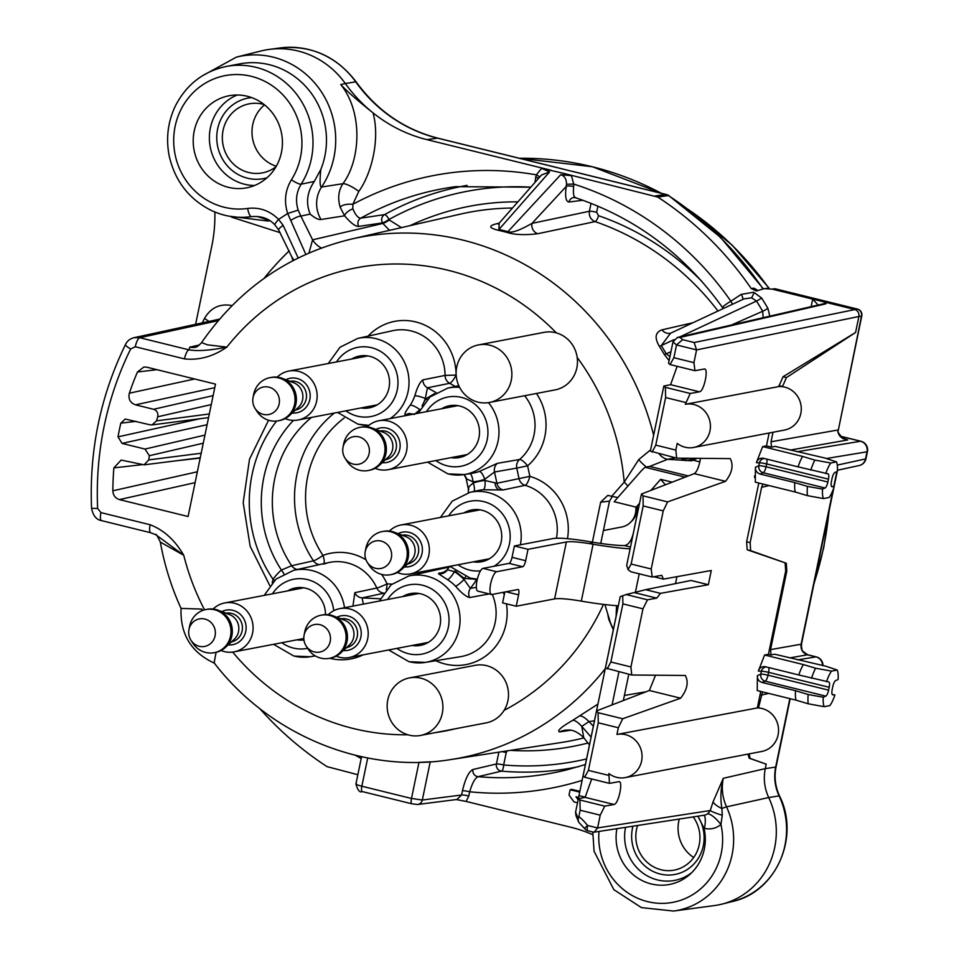 <?xml version="1.0" encoding="UTF-8"?>
<svg xmlns="http://www.w3.org/2000/svg" width="959" height="959" viewBox="0 0 959 959"><rect width="100%" height="100%" fill="white"/><g stroke="black" fill="none" stroke-linecap="round" stroke-linejoin="round"><path stroke-width="1.44" d="M441.643 408.738A26.361 25.042 79.2 0 1 449.447 405.753A26.361 25.042 79.2 0 1 459.721 406.029A26.361 25.042 79.2 0 1 479.5 432.329A26.361 25.042 79.2 0 1 459.373 457.539A26.361 25.042 79.2 0 1 451.006 457.647M450.634 407.012A26.361 25.042 79.2 0 1 454.027 405.321M463.784 456.244A26.361 25.042 79.2 0 1 459.996 455.933M367.141 426.851A24.898 23.651 79.2 0 1 378.733 420.785A24.898 23.651 79.2 0 1 406.58 450.958A24.898 23.651 -100.8 0 1 388.107 469.694A24.898 23.651 -100.8 0 1 375.077 468.34M372.272 428.086L383.48 432.365A14.649 13.917 79.2 0 1 392.555 449.459A14.649 13.917 -100.8 0 1 388.227 457.167L379.404 465.295A21.973 20.87 -100.8 0 0 385.89 453.727A21.973 20.87 79.2 0 0 372.272 428.086A21.973 20.87 79.2 0 0 361.315 427.103L359.973 427.354A21.973 20.87 79.2 0 1 384.535 453.979A21.973 20.87 -100.8 0 1 368.232 470.521A21.973 20.87 -100.8 0 1 346.774 460.883L345 458.102A14.013 13.318 -100.8 0 0 358.582 464.264A14.013 13.318 -100.8 0 0 369.095 453.691A14.013 13.318 79.2 0 0 358.87 436.86A14.013 13.318 79.2 0 0 343.01 447.266A14.013 13.318 -100.8 0 0 342.974 447.481A14.013 13.318 -100.8 0 0 345 458.102A14.649 14.649 0 0 1 342.974 447.481L343.598 444.233A21.973 20.87 -100.8 0 1 343.658 443.897A21.973 20.87 79.2 0 1 359.973 427.354M368.232 470.521L369.575 470.258A21.973 20.87 -100.8 0 0 379.404 465.295M412.838 413.88L405.669 415.019C403.763 415.079 405.297 411.771 410.272 405.106A44.246 42.04 -100.8 0 0 414.815 395.815C417.225 387.388 419.91 382.066 422.859 379.86L445.06 375.425A45.013 42.759 -100.8 0 0 411.279 330.963A45.013 42.759 -100.8 0 0 392.639 330.711L357.755 338.407L340.049 347.23L328.242 363.509M351.689 359.026A26.361 25.042 79.2 0 1 359.493 356.041A26.361 25.042 79.2 0 1 369.754 356.316A26.361 25.042 79.2 0 1 389.546 382.617A26.361 25.042 79.2 0 1 369.407 407.827A26.361 25.042 79.2 0 1 361.052 407.935M360.668 357.299A26.361 25.042 79.2 0 1 364.072 355.609M373.818 406.532A26.361 25.042 79.2 0 1 370.042 406.208M277.175 377.139A24.898 23.651 79.2 0 1 288.779 371.073A24.898 23.651 79.2 0 1 316.626 401.234A24.898 23.651 -100.8 0 1 298.141 419.982A24.898 23.651 -100.8 0 1 285.123 418.627M282.318 378.373L293.526 382.653A14.649 13.917 79.2 0 1 302.588 399.747A14.649 13.917 -100.8 0 1 298.273 407.455L289.438 415.583A21.973 20.87 -100.8 0 0 295.923 404.003A21.973 20.87 79.2 0 0 282.318 378.373A21.973 20.87 79.2 0 0 271.361 377.39L270.006 377.642A21.973 20.87 79.2 0 1 294.581 404.266A21.973 20.87 -100.8 0 1 278.278 420.797A21.973 20.87 -100.8 0 1 256.82 411.171L255.046 408.39A14.013 13.318 -100.8 0 0 268.628 414.552A14.013 13.318 -100.8 0 0 279.141 403.979A14.013 13.318 79.2 0 0 268.916 387.148A14.013 13.318 79.2 0 0 253.056 397.553A14.013 13.318 -100.8 0 0 253.02 397.769A14.013 13.318 -100.8 0 0 255.046 408.39A14.649 14.649 0 0 1 253.02 397.769L253.632 394.521A21.973 20.87 -100.8 0 1 253.703 394.185A21.973 20.87 79.2 0 1 270.006 377.642M278.278 420.797L279.62 420.545A21.973 20.87 -100.8 0 0 289.438 415.583M283.888 573.83A8.787 2.409 49.3 0 0 281.407 570.054L291.656 565.726L313.461 560.823A108.775 103.332 79.2 0 1 334.367 413.041M323.866 563.64A8.787 2.709 -110.3 0 0 322.967 555.393A8.787 1.103 -33.6 0 1 313.461 560.823A8.787 8.331 77.4 0 0 319.467 564.611M287.628 590.912A26.361 25.042 79.2 0 1 295.432 587.927A26.361 25.042 79.2 0 1 305.693 588.203A26.361 25.042 79.2 0 1 325.485 614.599M303.931 639.941A26.361 25.042 79.2 0 1 296.99 639.821M296.607 589.186A26.361 25.042 79.2 0 1 300.011 587.495M213.114 609.025A24.898 23.651 79.2 0 1 224.718 602.959A24.898 23.651 79.2 0 1 252.565 633.12A24.898 23.651 -100.8 0 1 234.08 651.868A24.898 23.651 -100.8 0 1 221.061 650.502M218.256 610.26L229.465 614.539A14.649 13.917 79.2 0 1 238.527 631.633A14.649 13.917 -100.8 0 1 234.212 639.341L225.377 647.457A21.973 20.87 -100.8 0 0 231.862 635.889A21.973 20.87 79.2 0 0 218.256 610.26A21.973 20.87 79.2 0 0 207.3 609.277L205.945 609.528A21.973 20.87 79.2 0 1 230.52 636.153A21.973 20.87 -100.8 0 1 214.217 652.683A21.973 20.87 -100.8 0 1 192.759 643.057L190.985 640.276A14.013 13.318 -100.8 0 0 204.567 646.438A14.013 13.318 -100.8 0 0 215.08 635.865A14.013 13.318 79.2 0 0 204.854 619.034A14.013 13.318 79.2 0 0 188.995 629.428A14.013 13.318 -100.8 0 0 188.947 629.655A14.013 13.318 -100.8 0 0 190.985 640.276A14.649 14.649 0 0 1 188.947 629.655L189.57 626.407A21.973 20.87 -100.8 0 1 189.642 626.071A21.973 20.87 79.2 0 1 205.945 609.528M214.217 652.683L215.559 652.432A21.973 20.87 -100.8 0 0 225.377 647.457M352.936 606.112L354.818 592.686L376.827 588.011A45.013 42.759 -100.8 0 0 347.218 562.849A45.013 42.759 -100.8 0 0 328.577 562.597L323.327 564.144M391.907 584.115L387.052 583.875A8.787 0.671 -24.3 0 1 376.827 588.011A8.787 8.331 77.8 0 0 383.612 593.106M381.61 574.405A53.8 51.115 79.2 0 1 387.052 583.875A8.787 2.673 -87.2 0 1 386.273 589.629M363.305 604.122L362.154 597.889L384.139 593.153M454.986 570.881L454.41 571.672A8.787 2.05 -57.7 0 1 447.529 579.68L438.419 573.722L445.527 571.552M402.744 596.57A26.361 25.042 79.2 0 1 410.548 593.585A26.361 25.042 79.2 0 1 420.821 593.861A26.361 25.042 79.2 0 1 440.601 620.161A26.361 25.042 79.2 0 1 420.474 645.371A26.361 25.042 79.2 0 1 412.106 645.479M411.735 594.856A26.361 25.042 79.2 0 1 415.127 593.165M424.885 644.076A26.361 25.042 79.2 0 1 421.097 643.765M328.242 614.695A24.898 23.651 79.2 0 1 339.834 608.617A24.898 23.651 79.2 0 1 367.681 638.79A24.898 23.651 -100.8 0 1 349.208 657.526A24.898 23.651 -100.8 0 1 336.177 656.172M333.372 615.93L344.581 620.209A14.649 13.917 79.2 0 1 353.655 637.291A14.649 13.917 -100.8 0 1 349.328 645.011L340.505 653.127A21.973 20.87 -100.8 0 0 346.99 641.559A21.973 20.87 79.2 0 0 333.372 615.93A21.973 20.87 79.2 0 0 322.416 614.935L321.073 615.199A21.973 20.87 79.2 0 1 345.636 641.811A21.973 20.87 -100.8 0 1 329.333 658.354A21.973 20.87 -100.8 0 1 307.887 648.716L306.113 645.934A14.013 13.318 -100.8 0 0 319.683 652.096A14.013 13.318 -100.8 0 0 330.196 641.535A14.013 13.318 79.2 0 0 319.97 624.693A14.013 13.318 79.2 0 0 304.111 635.098A14.013 13.318 -100.8 0 0 304.075 635.314A14.013 13.318 -100.8 0 0 306.113 645.934A14.649 14.649 0 0 1 304.075 635.314L304.698 632.077A21.973 20.87 -100.8 0 1 304.758 631.729A21.973 20.87 79.2 0 1 321.073 615.199M329.333 658.354L330.675 658.09A21.973 20.87 -100.8 0 0 340.505 653.127M489.21 593.933L469.574 597.553C465.942 596.63 461.255 592.83 455.537 586.177A44.246 42.04 -100.8 0 0 447.529 579.68M476.359 587.328L470.401 588.406L464 579.464A53.033 50.383 -100.8 0 0 454.41 571.672L447.457 569.778M567.476 538.682A53.8 51.115 -100.8 0 0 529.859 476.347A8.787 2.469 -73.8 0 1 525.1 485.314L503.043 489.965L483.192 489.761A44.246 42.04 -100.8 0 0 478.05 490.54L469.958 492.327L452.252 501.137L440.445 517.428M463.892 512.945A26.361 25.042 79.2 0 1 471.696 509.948A26.361 25.042 79.2 0 1 481.957 510.236A26.361 25.042 79.2 0 1 501.749 536.537A26.361 25.042 79.2 0 1 481.61 561.746A26.361 25.042 79.2 0 1 473.255 561.854M472.871 511.219A26.361 25.042 79.2 0 1 476.275 509.529M486.021 560.452A26.361 25.042 79.2 0 1 482.245 560.128M389.378 531.058A24.898 23.651 79.2 0 1 400.982 524.981A24.898 23.651 79.2 0 1 428.829 555.153A24.898 23.651 -100.8 0 1 410.344 573.902A24.898 23.651 -100.8 0 1 397.326 572.535M394.521 532.293L405.729 536.572A14.649 13.917 79.2 0 1 414.791 553.667A14.649 13.917 -100.8 0 1 410.476 561.375L401.641 569.49A21.973 20.87 -100.8 0 0 408.126 557.922A21.973 20.87 79.2 0 0 394.521 532.293A21.973 20.87 79.2 0 0 383.564 531.31L382.209 531.562A21.973 20.87 79.2 0 1 406.784 558.186A21.973 20.87 -100.8 0 1 390.481 574.717A21.973 20.87 -100.8 0 1 369.023 565.091L367.249 562.298A14.013 13.318 -100.8 0 0 380.831 568.471A14.013 13.318 -100.8 0 0 391.344 557.898A14.013 13.318 79.2 0 0 381.119 541.068A14.013 13.318 79.2 0 0 365.259 551.461A14.013 13.318 -100.8 0 0 365.223 551.677A14.013 13.318 -100.8 0 0 367.249 562.298A14.649 14.649 0 0 1 365.223 551.677L365.835 548.44A21.973 20.87 -100.8 0 1 365.906 548.104A21.973 20.87 79.2 0 1 382.209 531.562M390.481 574.717L391.823 574.465A21.973 20.87 -100.8 0 0 401.641 569.49M536.477 393.466A53.8 51.115 79.2 0 1 527.606 465.822L529.859 476.347L496.918 483.252L485.014 480.507A8.787 2.733 -95 0 1 483.192 489.761M468.304 492.734L468.364 489.006L466.122 478.493L464.096 474.585A8.787 8.607 136.9 0 1 466.23 478.769L466.458 478.05L466.23 478.769L473.015 481.826L473.278 483.036A53.033 50.383 -100.8 0 1 485.014 480.507L484.751 479.296L494.508 471.996L516.769 468.1A8.787 8.319 80.1 0 1 519.586 459.493A45.013 42.759 -100.8 0 0 524.633 395.731M468.855 489.318C467.62 488.251 469.083 486.165 473.278 483.036A8.787 2.721 -109.4 0 1 473.986 491.44M489.498 402.456L555.105 389.893A29.297 27.823 -100.8 0 0 577.186 357.443A29.297 27.823 -100.8 0 0 556.352 332.893A29.297 27.823 -100.8 0 0 555.489 332.665A29.297 27.823 -100.8 0 0 544.089 332.353L478.481 344.916A29.297 27.823 -100.8 0 0 456.112 372.919A29.297 27.823 -100.8 0 0 478.097 402.145A29.297 27.823 -100.8 0 0 489.498 402.456A29.297 27.823 -100.8 0 0 511.878 374.442A29.297 27.823 -100.8 0 0 489.881 345.228A29.297 27.823 -100.8 0 0 478.481 344.916M617.8 497.565L607.73 495.431L600.658 502.18L592.386 542.159M420.545 735.445L486.141 722.882A29.297 27.823 -100.8 0 0 504.086 710.379A29.297 27.823 -100.8 0 0 486.525 665.642A29.297 27.823 -100.8 0 0 475.125 665.342L409.529 677.893A29.297 27.823 -100.8 0 0 387.148 705.908A29.297 27.823 -100.8 0 0 409.145 735.133A29.297 27.823 -100.8 0 0 420.545 735.445A29.297 27.823 -100.8 0 0 442.914 707.43A29.297 27.823 -100.8 0 0 420.929 678.205A29.297 27.823 -100.8 0 0 409.529 677.893M155.921 534.786C155.73 533.24 157.204 535.673 160.321 542.075L183.744 555.273C174.91 540.121 163.701 529.943 150.131 524.741L100.935 512.597L97.638 508.462A318.796 302.852 79.2 0 1 130.676 348.956L135.279 346.762L184.476 358.894C199.16 360.44 213.282 356.508 226.851 347.11L207.432 344.832L201.594 342.603C238.959 288.743 288.875 254.243 351.366 239.079L460.236 214.157A269.107 255.645 79.2 0 1 512.43 208.043M214.768 387.676L135.459 404.83L153.56 409.289C156.988 410.548 158.367 413.053 157.708 416.793A266.962 253.596 -100.8 0 0 156.557 420.845L152.049 424.909L150.024 424.813L125.197 419.047L120.822 423.159A302.493 287.352 79.2 0 0 117.993 436.848L122.069 443.406L145.001 449.064L204.95 435.098M135.459 404.83C130.148 402.792 128.098 398.92 129.345 393.202A302.493 287.352 79.2 0 1 137.437 372.02L143.874 367.021L146.847 367.189L215.499 384.127L188.084 516.517L119.431 499.591C115.284 498.248 113.09 495.323 112.838 490.804A302.493 287.352 79.2 0 1 113.881 467.884L121.134 460.08L144.114 464.827L148.777 459.9A266.962 253.596 -100.8 0 1 149.34 455.705L145.001 449.064M456.136 571.72A53.033 50.383 -100.8 0 0 464.719 578.493L464 579.464A8.787 1.558 -44.2 0 1 455.537 586.177M465.654 576.707A8.787 2.05 122.3 0 1 464.719 578.493L477.294 579.32M469.934 473.638A8.787 2.733 85 0 1 473.015 481.826A53.033 50.383 -100.8 0 0 484.751 479.296A8.787 2.721 70.6 0 0 479.284 471.48L497.361 463.341L519.586 459.493A8.787 2.409 49.5 0 1 527.606 465.822L516.769 468.1L519.023 478.625A8.787 8.319 78.2 0 0 525.1 485.314A45.013 42.759 -100.8 0 1 556.436 538.251M434.523 393.598L425.928 398.8A8.787 1.942 -147.1 0 1 427.091 399.675M422.044 405.969A53.033 50.383 -100.8 0 0 422.14 405.789L423.686 402.624A53.033 50.383 -100.8 0 1 425.928 398.8L425.34 398.476L427.438 387.808L449.639 383.3A8.787 8.319 78.5 0 1 445.06 375.425L456.1 375.053A8.787 2.158 -61.1 0 1 449.639 383.3L455.321 386.441M423.686 402.624A53.033 50.383 -100.8 0 0 425.34 398.476A8.787 1.438 19.4 0 0 414.815 395.815M414.42 414.432L419.898 409.613A8.787 1.942 32.9 0 0 410.272 405.106M274.466 580.483A8.787 2.026 35.1 0 0 273.039 579.296A53.033 50.383 79.2 0 1 281.407 570.054A118.185 112.263 79.2 0 1 293.454 420.378M272.2 582.772L273.039 579.296A130.82 124.274 -100.8 0 1 276.552 421.061M157.708 416.793L211.268 404.578M209.326 413.976L156.557 420.845M153.56 409.289L213.114 395.635M194.641 378.973L129.345 393.202M612.525 496.127L609.504 501.137L600.742 543.441M603.427 530.519L621.72 527.006A18.605 17.67 -100.8 0 0 630.483 522.379A18.605 17.67 -100.8 0 0 635.529 513.005A18.605 17.67 79.2 0 0 635.817 507.047M685.158 477.15L645.179 467.285A35.147 33.397 -100.8 0 0 640.792 471.432L614.156 501.701L636.177 507.143L639.545 503.319M638.694 507.455L636.177 507.143M604.889 604.578L609.852 620.857A35.147 33.397 -100.8 0 0 613.472 629.032M609.313 619.118A13.186 3.081 -22.1 0 0 608.761 619.334L607.658 613.664M613.304 629.835L608.761 619.334M589.473 744.903L583.755 737.711C575.124 729.02 568.112 730.063 569.274 730.027L565.498 730.099A21.973 20.894 -98.5 0 0 565.486 730.099A21.973 20.894 -98.5 0 0 559.72 731.885C556.532 731.094 560.859 727.234 572.715 720.317L597.925 704.11M650.933 490.373L660.655 479.332L665.378 484.786M660.655 479.332L672.163 482.173M688.262 475.94L649.663 466.422L645.179 467.285M649.663 466.422L667.668 459.313L691.619 460.776L697.073 458.318M499.1 223.183L496.99 223.687C488.371 225.701 488.682 227.87 497.925 230.184A266.542 253.2 79.2 0 1 506.879 232.39C514.36 234.799 524.657 235.243 537.747 233.732A8.787 8.319 78.1 0 1 531.993 223.375L589.401 211.256L591.044 203.308M692.973 322.727L661.998 329.848C655.201 332.317 654.326 337.808 659.372 346.319A266.53 253.2 79.2 0 1 664.323 354.482L669.106 360.596M646.414 467.045A14.649 3.345 46.7 0 1 638.682 459.649L650.622 449.831M627.893 486.093A14.649 3.68 41.3 0 0 624.213 482.101L638.682 459.649M202.697 610.439L201.822 609.085L181.059 608.402C171.373 587.196 164.457 565.079 160.321 542.075M605.249 668.699A265.104 251.845 -100.8 0 1 451.018 759.54C363.497 773.913 269.827 735.469 214.133 662.873L216.087 652.324M430.483 761.818L418.963 762.381A275.245 261.471 79.2 0 1 418.639 762.333M586.56 758.953A290.109 275.593 79.2 0 1 503.655 764.97A5.862 0.731 11.7 0 0 496.426 763.963L472.967 769.502C468.843 771.527 465.343 778.624 462.454 790.779A5.862 0.731 -168.3 0 1 469.682 791.786A311.903 296.295 -100.8 0 0 582.125 780.374M501.953 751.664A5.862 0.731 11.7 0 1 506.244 752.503L503.655 764.97A5.862 1.762 -85.1 0 1 501.533 771.132L478.073 776.67C475.029 778.097 472.236 783.143 469.682 791.786L468.819 796.006L466.098 801.424L456.268 799.554M298.177 257.995L283.169 225.401L278.601 219.419C269.827 210.692 259.529 207.036 247.686 208.439A67.382 64.001 79.2 0 1 173.951 134.452A67.382 64.001 79.2 0 1 258.93 78.722A67.382 64.001 79.2 0 1 291.44 179.753C285.123 190.242 283.864 201.486 287.664 213.473L305.837 254.387M247.242 96.26A46.871 44.522 79.2 0 1 282.425 143.011A46.871 44.522 79.2 0 1 246.631 187.832A46.871 44.522 79.2 0 1 228.386 187.329A46.871 44.522 79.2 0 1 193.203 140.577A46.871 44.522 79.2 0 1 228.997 95.768A46.871 44.522 79.2 0 1 247.242 96.26M276.024 166.698A35.147 33.397 79.2 0 1 262.394 172.884A35.147 33.397 79.2 0 1 248.717 172.512A35.147 33.397 -100.8 0 1 222.332 137.449A35.147 33.397 -100.8 0 1 249.172 103.836A35.147 33.397 -100.8 0 1 262.862 104.207A35.147 33.397 79.2 0 1 264.133 104.543M264.54 104.867A35.147 33.397 -100.8 0 0 252.649 138.959A35.147 33.397 -100.8 0 0 276.288 166.243M314.288 181.455L301.126 184.188C296.247 192.28 295.276 200.934 298.201 210.129L300.838 216.087L310.189 214.097C305.669 202.924 307.036 192.052 314.288 181.455L320.821 169.467A76.169 72.357 -100.8 0 0 310.081 91.656A76.169 72.357 -100.8 0 0 239.666 63.893L226.192 66.471A76.169 72.357 79.2 0 1 300.563 99.892A76.169 72.357 79.2 0 1 301.126 184.188A8.787 1.93 -147.6 0 1 291.44 179.753M247.686 208.439A8.787 2.745 -98.2 0 0 251.63 216.626C261.495 215.823 269.263 218.616 274.945 224.981L278.661 229.968A8.787 1.834 -29.6 0 1 278.649 229.944A8.787 1.834 -29.6 0 1 283.169 225.401M290.697 220.462A8.787 1.834 150.5 0 1 300.838 216.087L312.598 239.834L308.954 253.008M467.117 185.363A295.971 281.167 -100.8 0 0 384.571 214.612A5.862 5.538 -98.4 0 0 382.533 222.884L382.881 223.435L312.598 239.834A21.973 20.834 -103.1 0 0 321.397 248.009M320.821 169.467C319.647 181.251 319.898 187.101 321.589 187.017A83.541 79.369 -100.8 0 0 321.421 91.884A83.541 79.369 -100.8 0 0 236.37 57.132L202.085 75.989M310.189 214.097C314.864 218.065 318.46 219.863 321.001 219.491A29.297 27.703 81.1 0 1 321.589 187.017L342.89 183.708C360.464 160.477 363.341 112.443 340.733 84.524C346.223 90.602 356.988 100.048 373.027 112.862A146.475 139.139 79.2 0 1 345.336 83.541L340.733 84.524M256.988 216.422L269.479 220.522M293.969 260.117L291.8 256.904L292.915 260.668M199.568 344.916L189.786 347.158L188.923 349.843C197.614 351.342 210.261 350.431 226.851 347.11A235.818 224.022 -100.8 0 1 556.352 332.893M134.224 337.652L139.726 337.712L188.923 349.843A8.787 2.517 103.9 0 0 184.476 358.894M135.279 346.762A8.787 2.517 103.9 0 1 139.726 337.712L218.22 320.666M151.031 532.76A8.787 2.517 -76.1 0 1 150.719 532.748L101.534 520.617A8.787 2.517 -76.1 0 1 100.935 512.597M150.695 532.748A8.787 2.517 -76.1 0 1 150.131 524.741M204.555 609.852A235.818 224.022 -100.8 0 1 183.744 555.273L155.921 534.798M356.328 783.743C355.238 784.15 357.072 784.977 361.843 786.224A5.862 1.678 103.9 0 0 362.226 791.559M367.705 757.958L361.843 786.224L411.483 798.463L422.32 800.022L430.219 761.854M417.716 804.469A5.862 5.562 82.7 0 0 422.32 800.022L461.579 795.011L456.928 799.47L417.633 804.481A5.862 5.562 82.7 0 1 417.585 804.493M462.454 790.779L461.579 795.011A5.862 0.731 -168.3 0 1 468.819 796.006M357.839 774.716L327.043 766.637A336.885 320.03 79.2 0 1 259.577 708.413M592.698 834.666A146.475 139.139 79.2 0 0 570.821 827.257L466.098 801.424M579.032 173.04L556.747 167.549M762.968 288.851A336.261 319.443 79.2 0 0 668.351 195.552A8.787 8.379 -98 0 0 665.798 194.449A8.787 2.517 -76.1 0 1 666.097 194.461A8.787 8.787 0 0 1 668.783 195.624A8.787 2.026 123.1 0 0 668.351 195.552L657.73 197.051L562.202 173.004L571.468 175.701L573.686 184.056L566.493 184.272C566.553 179.141 564.635 175.953 560.751 174.67L507.91 231.67C511.459 233.277 519.478 230.508 531.993 223.375L566.206 186.466L566.493 184.272M534.858 182.546L536.333 174.85L541.643 168.34L562.202 173.004M551.101 170.27L426.887 139.63A146.475 139.139 79.2 0 1 373.027 112.862C380.411 139.654 371.109 174.658 358.786 191.392A14.649 3.428 34 0 0 342.89 183.708C338.455 190.601 337.556 198.453 340.193 207.288A9.77 3.812 -1.1 0 1 352.828 204.315L358.786 191.392M839.856 436.069L860.942 441.272A8.787 2.517 103.9 0 0 860.631 441.26A8.787 8.355 80.6 0 1 867.008 451.821L826.406 458.51M860.942 441.272A8.787 8.787 0 0 1 867.439 451.593A8.787 1.103 -168.3 0 1 867.008 451.821L865.533 458.941A8.787 8.343 77.7 0 1 859.228 465.511L859.228 465.511A8.787 8.787 0 0 0 865.965 458.702A8.787 1.103 -168.3 0 1 865.533 458.941L837.291 465.091M616.901 828.672A46.871 44.522 -100.8 0 0 638.406 878.492A46.871 44.522 -100.8 0 0 689.953 874.32A46.871 44.522 -100.8 0 0 704.062 828.288L704.421 828.372C710.547 829.739 716.049 828.444 720.94 824.512L722.271 815.258L721.923 808.533C720.233 798.799 720.689 788.73 723.278 778.312L765.27 768.639L775.663 767.08C773.709 777.03 774.86 786.632 779.092 795.886A75.545 71.769 79.2 0 1 732.592 901.46L721.911 904.133A76.169 72.357 -100.8 0 0 768.71 797.54L779.092 795.886A8.787 0.707 154.9 0 1 779.511 795.91C800.393 836.991 775.807 892.278 732.592 901.46M579.859 791.343L571.924 789.389L570.125 789.736L569.023 795.071L573.997 801.904L577.534 802.779M769.801 316.17L767.919 308.39A340.505 323.471 -100.8 0 0 761.626 298.033L753.714 292.219L741.175 294.401A5.862 1.702 -123.3 0 1 742.602 299.64M818.099 305.034L812.705 299.112L772.175 289.115L764.323 288.635L756.375 290.961L751.197 288.503A336.885 320.03 79.2 0 0 657.73 197.051M700.454 458.342L699.854 461.878C698.308 468.352 696.45 472.272 694.268 473.626L641.475 494.029L643.045 495.839L643.177 505.932L631.142 564.048L628.061 569.61L626.695 565.354L641.475 494.029M675.484 583.611L676.91 576.695M631.765 675.004L605.441 667.991L620.209 596.666L626.191 594.544L647.493 599.807L642.962 608.833L630.926 666.949L631.765 675.004L685.325 675.472C688.814 682.137 687.243 689.713 680.614 698.2L622.703 718.759L618.339 727.749L616.949 734.45A21.973 20.87 -100.8 0 1 617.021 734.438A21.973 20.87 -100.8 0 1 641.655 752.096A21.973 20.87 -100.8 0 1 625.28 777.593A21.973 20.87 -100.8 0 1 608.857 773.517L609.48 783.371L584.618 777.234L588.406 770.377L598.26 722.798L598.128 712.705L596.558 710.895L649.363 690.492L655.536 675.208M584.618 777.234L583.084 775.963L596.558 710.895M591.703 778.984L585.122 797.361L578.373 798.727A29.297 8.379 -76.1 0 1 578.972 795.598L616.11 616.301L616.541 605.656M588.167 830.83A5.862 1.678 -76.1 0 1 587.963 830.83A5.862 1.678 -76.1 0 1 587.567 825.483A5.862 0.863 142.1 0 0 584.738 828.732L578.9 822.414L576.011 815.797L575.544 812.369L578.373 798.727L579.907 800.01L580.159 810.223L578.852 816.529A55.922 53.129 79.2 0 1 587.567 825.483L597.589 827.929L710.259 810.535L713.088 801.808L723.278 778.312C721.324 788.154 722.415 797.672 726.538 806.867L768.71 797.54C764.443 788.25 763.292 778.612 765.27 768.639L766.205 764.131L749.159 758.209L748.056 754.086M668.543 363.293L672.978 341.883L676.515 344.94L673.877 357.707L670.077 364.564L668.543 363.293M677.162 366.314L670.581 384.679L663.832 386.057L665.366 387.328L690.228 393.466L685.313 404.314A21.973 20.87 -100.8 0 1 685.385 404.302A21.973 20.87 -100.8 0 1 710.02 421.96A21.973 20.87 -100.8 0 1 693.657 447.457A21.973 20.87 -100.8 0 1 677.222 443.382L675.843 450.083L676.67 458.138L730.231 458.606C733.719 465.271 732.161 472.847 725.519 481.334L667.608 501.893L663.244 510.883L651.209 568.999L652.216 577.03L630.902 571.78L628.061 569.61M676.67 458.138L650.358 451.126L663.832 386.057M672.978 341.883L677.39 337.46L680.063 337.436L682.628 339.666L676.515 344.94L696.582 349.903L693.944 362.658L694.939 370.701L670.077 364.564M680.063 337.436L825.471 303.931C826.802 303.5 825.915 302.72 822.774 301.606L854.625 309.457C857.873 310.608 859.288 312.958 858.904 316.494L861.506 316.11A5.862 0.731 11.7 0 0 861.781 315.955A5.862 5.862 0 0 0 857.442 309.074A5.862 1.678 -76.1 0 1 857.646 309.182M677.39 337.46L822.93 303.931A5.862 5.574 76.3 0 1 825.471 303.931M811.146 306.64L812.705 299.112L822.774 301.606M670.94 351.713L666.253 353.787L669.933 356.556M661.998 329.848A8.787 8.331 -103 0 0 670.533 333.229L661.278 345.588L673.997 339.642M741.175 294.401L730.854 301.174C723.913 305.537 721.36 307.671 723.182 307.551M576.035 197.758C573.722 197.53 572.931 193.79 573.674 186.549L573.686 184.056A311.903 296.295 -100.8 0 1 730.854 301.174A5.862 1.702 -123.3 0 1 732.328 304.315M573.614 197.554A5.862 5.562 -97.2 0 0 569.011 202.001C565.834 201.702 564.899 196.523 566.206 186.466A5.862 1.642 8.8 0 1 573.674 186.549M537.747 233.732L595.107 221.601C590.708 219.635 588.802 216.195 589.401 211.256A5.862 0.731 11.7 0 1 596.63 212.263L597.913 206.113M496.99 223.687A8.787 8.355 -103.3 0 0 498.476 223.783M499.171 223.099L498.944 229.465L549.579 171.913L541.547 174.958L498.416 224.022M530.327 187.125A290.109 275.593 -100.8 0 0 389.006 219.467A5.862 1.75 -118.9 0 0 384.571 214.612L360.776 218.149A5.862 5.538 -98.4 0 0 358.762 226.408L382.533 222.884A5.862 0.671 148.7 0 0 389.006 219.467L389.342 220.019A5.862 0.671 148.7 0 1 382.881 223.435L389.486 230.352M358.762 226.408C355.573 226.648 350.85 223.111 344.605 215.799L340.193 207.288M591.092 737.063L581.753 726.383L589.018 721.612L594.46 720.796M593.333 726.239L589.018 721.612A21.973 6.617 55.7 0 0 579.428 715.917M583.755 737.711L581.753 726.383A21.973 6.162 57.8 0 0 572.715 720.317M713.088 801.808A14.649 4.915 20.2 0 0 721.923 808.533A8.787 0.695 155.3 0 1 726.538 806.867A73.855 70.163 79.2 0 1 673.554 911.05L714.359 905.584A76.169 72.357 -100.8 0 0 721.911 904.133M722.271 815.258A14.649 1.738 16 0 1 710.259 810.535L707.646 813.891A14.649 4.04 49.9 0 1 720.94 824.512A65.068 61.82 79.2 0 1 665.21 903.282A65.068 61.82 79.2 0 1 599.003 831.429M704.421 828.372A14.649 4.196 103.9 0 0 703.93 815.258M704.062 828.288L697.9 816.193M612.082 704.901L618.927 671.839M628.78 674.261A29.297 8.379 103.9 0 0 628.732 674.513L623.338 700.549M693.201 816.912A33.685 32.007 79.2 0 1 674.225 870.125A33.685 32.007 79.2 0 1 643.753 858.701A33.685 32.007 79.2 0 1 637.567 825.483M514.396 545.959L512.034 557.335L525.664 560.703L528.013 549.315L514.396 545.959L552.756 538.61A52.733 6.593 -168.3 0 1 589.737 541.703A58.583 7.324 11.7 0 0 624.621 545.587C629.044 544.592 632.101 539.713 633.791 530.914L636.728 516.685A14.649 4.196 -76.1 0 1 637.196 514.683M528.013 549.315L566.373 541.967A38.084 4.759 -168.3 0 1 593.094 544.209A73.232 9.158 11.7 0 0 630.123 548.848M504.854 592.015L502.6 602.875L516.23 606.232L554.59 598.895A38.084 4.759 -168.3 0 1 581.31 601.125A73.232 9.158 11.7 0 0 618.327 605.764M516.23 606.232L518.591 594.856A5.862 1.678 -76.1 0 0 518.196 589.509A5.862 1.678 -76.1 0 0 517.968 589.509L491.907 594.496A11.712 3.356 -76.1 0 1 491.464 594.484A11.712 3.356 -76.1 0 1 490.828 583.048A11.712 3.356 -76.1 0 1 496.618 571.732L522.679 566.733A5.862 1.678 -76.1 0 0 525.664 560.703M512.034 557.335A5.862 1.678 -76.1 0 1 509.061 563.377L483 568.363A11.712 3.356 103.9 0 0 477.21 579.692A11.712 3.356 103.9 0 0 477.834 591.128L491.464 594.484M679.308 819.058A33.685 32.007 -100.8 0 0 693.693 857.502M578.133 821.228L578.229 818.866L575.604 812.105M578.229 818.866L578.852 816.529M619.166 781.717L618.699 781.705C623.59 780.218 618.615 804.241 613.988 804.481L604.769 806.135L579.907 800.01M604.769 806.135L600.226 815.174L580.159 810.223M600.226 815.174L597.589 827.929L594.196 832.172L705.009 815.09M618.699 781.705L609.48 783.371M749.171 753.882L750.13 758.449L766.205 764.131M762.513 691.883L758.473 707.982A21.973 20.87 79.2 0 1 778.492 728.54A21.973 20.87 79.2 0 1 761.782 751.46L625.28 777.593M760.739 691.439L757.322 707.946A21.973 20.87 79.2 0 1 758.473 707.982M758.797 483.024L746.629 541.775L747.205 549.783L786.32 563.245L786.788 571.228L770.556 649.603L771.06 654.961L768.423 654.314L764.599 655.009L803.402 664.575A21.973 6.293 103.9 0 0 798.811 674.968L828.732 681.933A5.862 1.678 -76.1 0 1 828.804 681.945A5.862 1.678 -76.1 0 1 829.199 687.291L828.6 690.144A5.862 1.678 -76.1 0 1 825.795 696.126L823.301 697.229A20.511 5.874 103.9 0 0 824.177 706.699L829.847 705.62A20.511 5.874 103.9 0 0 834.893 695.011L832.664 694.807A5.862 1.678 -76.1 0 1 832.592 694.796A5.862 1.678 -76.1 0 1 832.196 689.449L832.784 686.608A5.862 1.678 -76.1 0 1 835.601 680.626L838.094 679.511A20.511 5.874 103.9 0 0 837.219 670.041L831.549 671.132A20.511 5.874 103.9 0 0 826.502 681.741M768.423 654.314L785.697 570.953L785.109 562.945M762.129 682.484C758.797 681.381 757.214 679.092 757.394 675.627L757.238 690.576L796.042 700.154A21.973 6.293 103.9 0 1 795.55 690.72L762.129 682.484L765.198 681.178A5.862 1.678 103.9 0 0 768.003 675.196L768.603 672.343A5.862 0.731 11.7 0 0 761.362 671.336L758.341 671.048L764.599 655.009M617.093 734.426L757.322 707.946M661.77 575.352L663.436 579.116L711.278 570.497L708.341 584.726L660.487 593.357L656.723 598.14L647.493 599.807M661.434 575.376L652.216 577.03M769.154 433L766.481 445.887L762.657 446.582L802.659 456.448A21.973 6.293 103.9 0 0 798.068 466.853L827.989 473.818A5.862 1.678 -76.1 0 1 828.061 473.83A5.862 1.678 -76.1 0 1 828.456 479.164L827.869 482.017A5.862 1.678 -76.1 0 1 825.052 487.999L822.558 489.102A20.511 5.874 103.9 0 0 823.445 498.572L829.103 497.493A20.511 5.874 103.9 0 0 834.15 486.884L831.933 486.681A5.862 1.678 -76.1 0 1 831.849 486.669A5.862 1.678 -76.1 0 1 831.465 481.322L832.052 478.481A5.862 1.678 -76.1 0 1 834.869 472.499L837.363 471.396A20.511 5.874 103.9 0 0 836.476 461.914L830.806 463.005A20.511 5.874 103.9 0 0 825.771 473.614M760.187 474.058C756.855 472.955 755.272 470.677 755.44 467.213L755.284 482.161L795.299 492.027A21.973 6.293 103.9 0 1 794.807 482.605L760.187 474.058L763.244 472.751A5.862 1.678 103.9 0 0 766.061 466.769L766.649 463.916A5.862 0.731 11.7 0 0 759.42 462.921L756.387 462.634L762.657 446.582M762.98 484.055L761.602 487.316L750.142 542.638L750.609 550.622L786.32 563.245M796.042 700.154L808.209 703.786L824.177 706.699M825.795 696.126L765.198 681.178A5.862 5.466 66.9 0 1 760.775 674.189L761.362 671.336A5.862 5.598 -84.6 0 1 766.049 666.889M828.6 690.144L768.003 675.196A5.862 0.731 11.7 0 0 760.775 674.189L757.394 675.627M758.341 671.048C759.576 667.68 761.937 666.241 765.39 666.733L798.811 674.968M764.611 666.601L765.39 666.733M837.219 670.041L825.927 666.229L774.62 654.206L771.06 654.961M803.402 664.575L815.582 668.219L831.549 671.132M833.898 487.628L801.508 643.992L801.52 647.888C803.163 649.603 798.763 648.991 807.826 654.793L816.289 656.879A8.787 2.517 103.9 0 0 815.977 656.867A8.787 8.355 80.6 0 1 822.558 665.546M832.1 694.28L834.893 695.011M795.55 690.72L808.197 694.52L823.301 697.229M808.197 694.52A24.898 7.133 103.9 0 0 808.209 703.786M815.582 668.219A24.898 7.133 103.9 0 0 811.566 678.253M773.002 432.269L771.024 441.775L771.527 447.134L766.481 445.887M837.998 431.694L861.506 316.11A5.862 5.586 -98.4 0 0 857.25 309.074L694.148 342.519L696.582 349.903L858.904 316.494L855.584 332.485L786.44 377.57L782.436 386.705A21.973 20.87 -100.8 0 0 778.756 386.585L685.457 404.29M855.584 332.485L783.047 376.731L778.756 386.585M704.625 369.047L704.17 369.035C709.049 367.549 704.074 391.572 699.447 391.799L690.228 393.466M704.17 369.035L694.939 370.701M837.734 431.814L842.565 438.443L847.78 439.953L842.134 437.939C839.7 436.321 838.322 434.247 837.998 431.706L861.781 315.955M836.476 461.914L825.196 458.102L775.088 446.379L771.527 447.134M772.175 289.115L774.932 288.767L857.25 309.074A5.862 1.678 -76.1 0 1 857.442 309.074L775.124 288.767A5.862 1.678 -76.1 0 1 775.292 288.851M693.944 362.658L673.877 357.707M673.554 911.05L641.415 907.61L613.832 889.652L594.065 851.28L592.806 832.016L594.196 832.172M685.685 402.504L665.618 397.553L665.366 387.328M652.108 452.073L655.764 445.132L665.618 397.553M675.843 450.083L655.764 445.132M618.339 727.749L598.26 722.798M608.486 775.328L588.406 770.377M622.703 718.759L598.128 712.705M607.191 668.938L610.859 661.998L622.894 603.882L622.679 595.599M630.926 666.949L610.859 661.998M642.962 608.833L622.894 603.882M660.487 593.357L645.635 589.689L626.191 594.544M645.635 589.689L691.019 580.459L708.341 584.726M651.209 568.999L631.142 564.048M667.608 501.893L643.045 495.839M663.244 510.883L643.177 505.932M663.436 579.116L653.798 576.743M782.436 386.705A21.973 20.87 79.2 0 1 801.256 407.803A21.973 20.87 79.2 0 1 784.498 430.064L693.657 447.457M751.197 288.503L753.882 288.18L758.054 290.493M753.882 288.18A5.862 5.586 -96.9 0 0 757.754 290.625M831.369 486.153L834.15 486.884M795.299 492.027L807.466 495.659L823.445 498.572M825.052 487.999L763.244 472.751A5.862 5.466 66.9 0 1 758.833 465.762L759.42 462.921A5.862 5.598 -84.6 0 1 764.107 458.474M827.869 482.017L766.061 466.769A5.862 0.731 11.7 0 0 758.833 465.762L755.44 467.213M756.387 462.634C757.634 459.253 759.984 457.815 763.448 458.306L798.068 466.853M762.669 458.174L763.448 458.306M802.659 456.448L814.838 460.092L830.806 463.005M794.807 482.605L807.454 486.393L822.558 489.102M807.454 486.393A24.898 7.133 103.9 0 0 807.466 495.659M814.838 460.092A24.898 7.133 103.9 0 0 810.823 470.126M530.771 187.197L455.705 186.645A297.254 282.378 -100.8 0 0 360.776 218.149C358.175 218.172 355.525 215.068 352.84 208.834A8.319 3.249 -27.8 0 0 344.605 215.799L321.001 219.491M352.84 208.834L352.828 204.315A311.903 296.295 -100.8 0 1 536.333 174.85A5.862 1.067 23.7 0 1 539.713 177.043M538.586 178.314A5.862 1.642 8.9 0 0 535.494 177.127M541.643 168.34L549.579 171.913M560.751 174.67L571.468 175.701M236.37 57.132L260.788 51.031A84.955 80.7 79.2 0 1 269.203 49.412A84.955 80.7 79.2 0 1 345.336 83.541L355.705 81.827A147.087 139.726 -100.8 0 0 437.592 138.156L426.887 139.63M231.682 217.19L280.184 232.677M214.864 212.011A146.475 139.139 79.2 0 1 211.759 246.343L195.612 324.322M202.313 322.859A341.248 324.178 79.2 0 1 204.435 318.544C210.728 307.683 219.911 303.356 231.994 305.549L232.078 305.573M679.871 336.885L756.495 301.054L751.628 297.829L743.944 298.884L670.509 333.241M763.136 317.705L762.681 311.255L731.549 324.981M579.704 792.098L570.125 789.736M578.157 799.77L575.975 796.785L578.613 797.432M200.191 458.066L175.545 460.871M141.932 464.695L113.881 467.884M197.35 471.78L112.838 490.804M136.058 421.361L120.822 423.159M201.186 453.235L148.777 459.9M149.34 455.705L203.272 443.202M200.023 418.723L117.993 436.848M156.928 369.671L137.437 372.02M420.917 571.876A53.8 51.115 -100.8 0 0 419.131 573.686M344.197 417.992A99.988 94.989 79.2 0 0 322.967 555.393A53.8 51.115 79.2 0 1 365.978 559.792M459.577 387.328A44.018 41.812 -100.8 0 0 447.721 388.119L458.786 385.686M435.842 460.548A35.231 33.469 -100.8 0 0 447.326 465.87A35.231 33.469 -100.8 0 0 487.184 439.725A35.231 33.469 -100.8 0 0 461.495 397.422A35.231 33.469 -100.8 0 0 426.479 411.639M382.209 462.706A17.574 16.699 -100.8 0 0 399.771 449.268A17.574 16.699 79.2 0 0 393.634 431.55A17.574 16.699 79.2 0 0 375.832 429.452M385.398 459.769A14.649 13.917 -100.8 0 0 396.151 448.776A14.649 13.917 79.2 0 0 379.896 430.999M358.27 424.178A44.018 41.812 -100.8 0 0 368.843 425.352L357.959 424.178L337.604 412.43M390.121 418.603A44.018 41.812 -100.8 0 0 408.318 374.202A44.018 41.812 -100.8 0 0 375.976 338.659A44.018 41.812 -100.8 0 0 357.755 338.407M345.887 410.836A35.231 33.469 -100.8 0 0 357.359 416.158A35.231 33.469 -100.8 0 0 397.23 390.013A35.231 33.469 -100.8 0 0 371.541 347.709A35.231 33.469 -100.8 0 0 336.513 361.927M292.243 412.993A17.574 16.699 -100.8 0 0 309.817 399.555A17.574 16.699 79.2 0 0 303.679 381.838A17.574 16.699 79.2 0 0 285.878 379.74M295.444 410.056A14.649 13.917 -100.8 0 0 306.185 399.064A14.649 13.917 79.2 0 0 289.93 381.286M297.47 569.466A8.787 8.331 77.4 0 1 291.656 565.726A109.398 103.92 79.2 0 1 311.495 417.429M344.509 607.718A44.018 41.812 -100.8 0 0 311.915 570.545A44.018 41.812 -100.8 0 0 293.694 570.293L328.577 562.597M333.732 610.727A35.231 33.469 -100.8 0 0 307.479 579.596A35.231 33.469 -100.8 0 0 272.452 593.813M281.826 642.722A35.231 33.469 -100.8 0 0 293.298 648.044A35.231 33.469 -100.8 0 0 307.611 648.296M228.182 644.88A17.574 16.699 -100.8 0 0 245.756 631.442A17.574 16.699 79.2 0 0 239.618 613.724A17.574 16.699 79.2 0 0 221.817 611.626M231.383 641.943A14.649 13.917 -100.8 0 0 242.124 630.938A14.649 13.917 79.2 0 0 225.868 613.173M294.209 656.064A44.018 41.812 -100.8 0 0 310.248 656.735A44.018 41.812 -100.8 0 0 314.936 655.668M380.327 598.776L362.154 597.889A8.787 8.331 77.9 0 1 354.818 592.686M448.92 567.464A45.013 42.759 -100.8 0 0 443.705 568.267L408.822 575.963L391.116 584.774L379.296 601.065M409.325 661.734A44.018 41.812 -100.8 0 0 425.364 662.393A44.018 41.812 -100.8 0 0 460.068 620.689A44.018 41.812 -100.8 0 0 427.043 576.203A44.018 41.812 -100.8 0 0 408.822 575.963M396.942 648.392A35.231 33.469 -100.8 0 0 408.426 653.702A35.231 33.469 -100.8 0 0 448.285 627.57A35.231 33.469 -100.8 0 0 422.595 585.254A35.231 33.469 -100.8 0 0 387.58 599.483M343.31 650.55A17.574 16.699 -100.8 0 0 360.872 637.112A17.574 16.699 79.2 0 0 354.734 619.382A17.574 16.699 79.2 0 0 336.933 617.284M346.499 647.613A14.649 13.917 -100.8 0 0 357.251 636.608A14.649 13.917 79.2 0 0 340.996 618.843M388.671 649.974L409.013 661.722L425.364 662.393L460.62 656.663A45.013 42.759 -100.8 0 0 492.279 594.424M447.35 569.922A8.787 8.595 -39.6 0 1 438.419 573.722M449.723 566.361L447.158 569.874L442.686 572.931A8.787 8.355 77.3 0 1 439.282 572.955M520.401 544.808A44.018 41.812 -100.8 0 0 488.179 492.566A44.018 41.812 -100.8 0 0 469.958 492.327M494.065 566.242A35.231 33.469 -100.8 0 0 509.72 530.687A35.231 33.469 -100.8 0 0 483.744 501.617A35.231 33.469 -100.8 0 0 448.716 515.846M458.09 564.755A35.231 33.469 -100.8 0 0 469.562 570.078A35.231 33.469 -100.8 0 0 480.483 570.857M404.446 566.913A17.574 16.699 -100.8 0 0 422.02 553.475A17.574 16.699 79.2 0 0 415.882 535.745A17.574 16.699 79.2 0 0 398.081 533.66M407.647 563.976A14.649 13.917 -100.8 0 0 418.388 552.971A14.649 13.917 79.2 0 0 402.133 535.206M470.473 578.097A44.018 41.812 -100.8 0 0 477.33 579.176L470.162 578.085L449.807 566.337M497.361 463.341A8.787 8.319 80.1 0 0 494.508 471.996L496.918 483.252A8.787 8.319 -101.8 0 0 503.043 489.965M494.976 482.952A8.787 6.377 -86.6 0 0 499.567 490.097M503.331 592.302A53.8 51.115 79.2 0 1 504.254 594.88M506.448 603.822A53.8 51.115 79.2 0 1 487.604 654.577A53.8 51.115 79.2 0 1 435.782 660.703M611.986 495.995L624.213 482.101A235.818 224.022 -100.8 0 0 577.186 357.443M504.086 710.379A235.818 224.022 -100.8 0 0 603.475 604.41M232.689 652.084A235.818 224.022 -100.8 0 0 407.887 734.786M434.691 732.736A235.818 224.022 -100.8 0 0 455.369 728.768M368.064 336.141A53.8 51.115 79.2 0 1 424.01 324.753A53.8 51.115 79.2 0 1 456.1 375.053L456.172 375.089M363.113 654.865A53.8 51.115 79.2 0 1 329.728 658.282M477.15 579.188A8.787 8.343 81 0 0 477.007 579.368L470.401 588.406A8.787 8.319 -100.3 0 0 469.574 597.553M474.945 579.632A8.787 6.389 94.7 0 1 475.328 579.02M448.225 473.902A44.018 41.812 -100.8 0 0 464.264 474.561L472.439 473.231A44.246 42.04 -100.8 0 0 479.284 471.48M427.57 462.142L447.913 473.89L464.264 474.561A44.018 41.812 -100.8 0 0 496.618 446.438A44.018 41.812 -100.8 0 0 488.455 402.636M436.141 392.615L427.438 387.808A8.787 8.319 78.5 0 1 422.859 379.86M414.096 414.444L409.229 413.509A8.787 8.355 -99 0 0 405.669 415.019M195.097 482.653L119.431 499.591M754.589 475.796A240.062 228.05 79.2 0 1 754.613 477.582M636.896 507.227A17.31 16.447 79.2 0 1 636.572 512.286A17.31 16.447 -100.8 0 1 631.885 521.001L630.483 522.379M609.504 501.137L600.658 502.18M451.018 759.54L561.399 742.482A269.107 255.645 -100.8 0 0 583.911 737.903M570.845 730.219L559.72 731.885M624.393 695.467L646.03 691.775M681.585 459.637L688.862 458.246M667.512 459.337A14.649 13.858 78.7 0 1 659.121 453.799M653.642 435.242A265.104 251.845 -100.8 0 0 351.366 239.079M717.991 311.028A269.107 255.645 -100.8 0 0 595.107 221.601A5.862 1.606 -71 0 0 598.536 215.703L596.63 212.263M201.414 610.979A23.747 22.632 79.9 0 1 201.822 609.085M578.433 766.697A295.971 281.167 79.2 0 1 501.533 771.132A5.862 5.538 76.7 0 1 496.426 763.963L498.872 752.144M506.244 752.503L507.239 750.849M510.476 750.346A274.969 261.22 -100.8 0 0 588.011 743.009M472.967 769.502A5.862 5.538 -103.3 0 0 478.073 776.67A297.254 282.378 -100.8 0 0 567.356 769.717L585.41 764.527M274.933 224.969A8.787 1.546 -43.8 0 1 278.601 219.419L287.664 213.473L298.201 210.129M254.567 185.495A46.871 44.522 79.2 0 1 244.557 184.236A46.871 44.522 -100.8 0 1 209.542 141.836A46.871 44.522 -100.8 0 1 237.245 95.013M266.95 177.799A41.009 38.959 79.2 0 1 247.53 178.206A41.009 38.959 -100.8 0 1 216.806 135.423A41.009 38.959 -100.8 0 1 251.594 97.578M228.913 216.147L267.753 221.014A83.541 79.369 -100.8 0 0 269.779 220.702M189.786 347.158A13.186 12.539 -103 0 0 195.384 347.206M125.485 344.569A8.787 1.714 26.3 0 0 130.676 348.956M101.846 520.629A8.787 2.517 -76.1 0 1 101.534 520.617C96.415 519.802 93.095 515.702 91.561 508.342L97.638 508.462M355.933 783.947C357.683 790.3 359.793 792.841 362.238 791.571A5.862 1.678 103.9 0 0 362.43 791.571M418.963 762.381L411.483 798.463A5.862 1.678 103.9 0 0 411.867 803.81A5.862 1.678 103.9 0 0 412.07 803.822M828.888 511.818A317.261 301.39 79.2 0 1 823.505 547.769A317.261 301.39 79.2 0 1 814.203 582.748M519.382 158.271A317.261 301.39 79.2 0 1 661.266 193.274M690.264 210.884A317.261 301.39 79.2 0 1 768.782 288.156M438.143 138.288A8.787 2.517 103.9 0 0 437.891 138.168A8.787 2.517 103.9 0 0 437.592 138.156L665.798 194.449L655.189 195.948M839.928 436.165L860.631 441.26L796.905 451.761M789.844 698.62L775.663 767.08A8.787 1.103 -168.3 0 0 776.071 766.852C774.093 776.874 775.244 786.56 779.511 795.91M355.274 755.224A311.903 296.295 -100.8 0 0 361.207 758.497M685.733 460.656L697.001 458.366M664.323 354.482A8.787 0.959 149.7 0 0 666.253 353.787A267.465 254.075 79.2 0 0 661.278 345.588A8.787 1.043 147.7 0 1 659.372 346.319M702.228 281.802A274.969 261.22 -100.8 0 0 598.536 215.703M582.904 200.251L569.011 202.001M506.879 232.39A8.787 2.493 104.9 0 0 507.91 231.67A267.093 253.739 79.2 0 0 498.944 229.465A8.787 2.529 102.8 0 1 497.925 230.184M410.008 225.665A274.969 261.22 79.2 0 1 517.872 201.846M389.342 220.019L401.461 227.619M705.021 815.09L707.646 813.891M691.835 872.534A43.862 41.669 79.2 0 1 644.088 873.913A43.862 41.669 79.2 0 1 625.556 827.341M639.221 573.83L635.314 592.686M632.952 826.202A38.084 36.178 -100.8 0 0 673.817 874.656A38.084 36.178 -100.8 0 0 697.816 816.205M624.621 545.587L630.495 547.038M589.737 541.703L593.094 544.209L581.31 601.125M578.972 795.598L585.517 797.217M566.373 541.967L554.59 598.895M506.112 591.775L518.591 594.856M483 568.363L496.618 571.732M509.061 563.377L522.679 566.733M613.988 804.481L585.122 797.361M761.122 695.143L768.674 693.405M750.13 758.449L749.159 758.209M785.697 570.953L786.788 571.228M761.602 487.316L769.142 485.578M836.859 471.612L833.719 486.764M833.071 489.869L801.113 644.232L770.556 649.603M768.698 667.548A5.862 1.678 103.9 0 1 768.603 672.343L829.199 687.291M801.508 643.992A8.787 1.103 -168.3 0 1 801.113 644.232C800.525 649.531 802.659 653.055 807.514 654.781L789.677 657.922M807.826 654.793A8.787 2.517 103.9 0 0 807.514 654.781L815.977 656.867L797.648 659.888M838.19 429.848A5.862 0.731 11.7 0 1 837.926 430.004L771.024 441.775M786.44 377.57L783.047 376.731M750.142 542.638L746.629 541.775M782.484 386.453L778.972 385.578M844.987 439.258L847.78 439.953L790.144 450.095M694.148 342.519L682.628 339.666M699.447 391.799L670.581 384.679M680.614 698.2L649.363 690.492M656.723 598.14L634.942 592.77M725.519 481.334L694.268 473.626M699.854 461.878L693.405 460.284M766.756 459.121A5.862 1.678 103.9 0 1 766.649 463.916L828.456 479.164M750.609 550.622L747.205 549.783M289.234 250.814A311.903 296.295 -100.8 0 0 263.977 278.458M356.149 81.899C336.489 56.257 311.148 44.941 280.124 47.95L280.124 47.95A84.332 80.112 79.2 0 1 355.705 81.827A8.787 1.199 144.5 0 1 356.149 81.899C377.271 110.8 404.518 129.549 437.891 138.168L562.046 168.796M208.942 321.421A13.186 2.589 26.7 0 0 204.435 318.544M754.11 292.807L751.628 297.829M761.626 298.033A5.862 0.695 -32.2 0 1 756.495 301.054A335.266 318.484 -100.8 0 1 762.681 311.255A5.862 0.635 -30.3 0 0 767.919 308.39M207.096 424.705L122.069 443.406M447.721 388.119L430.016 396.942L418.196 413.221M457.815 405.645L378.733 420.785M467.177 454.554L388.107 469.694M367.86 355.933L288.779 371.073M377.223 404.842L298.141 419.982M293.694 570.293L275.988 579.116L264.181 595.395M273.543 644.304L293.898 656.064L310.248 656.735L315.319 655.908M303.787 587.807L224.718 602.959M303.823 638.514L234.08 651.868M418.915 593.477L339.834 608.617M428.277 642.386L349.208 657.526M480.063 509.84L400.982 524.981M489.426 558.749L410.344 573.902M269.803 585.637L250.167 546.27L243.178 502.684L249.508 459.229L268.544 420.246M631.885 521.001A17.574 17.574 0 0 0 637.076 507.251M608.509 495.383L607.742 495.479M675.412 457.827L667.668 459.313M214.756 663.328C191.32 652.647 180.088 634.343 181.059 608.402M251.63 216.626C237.724 218.532 224.322 216.494 211.4 210.489C188.995 199.22 174.922 180.999 169.18 155.826C165.847 138.564 167.837 122.105 175.149 106.425C186.106 84.776 203.116 71.457 226.192 66.471M278.661 229.968L291.8 256.904M195.36 347.206C196.235 347.554 198.309 346.019 201.594 342.603M219.899 319.047L134.308 337.628M91.561 508.342C89.187 450.394 100.491 395.791 125.485 344.545C127.127 340.936 130.088 338.623 134.356 337.616M150.719 532.748L156.041 534.858M361.579 756.699L355.933 783.959M362.238 791.571L411.879 803.81L417.633 804.481M829.319 509.744L823.757 547.613L813.855 584.415M519.37 158.259L592.398 166.746L661.638 193.358M688.55 209.577L732.137 245.096L769.046 288.144M573.206 171.541L666.097 194.461M668.783 195.624L720.473 237.281L763.316 288.791M790.18 698.703L776.071 766.852M573.71 197.542L575.448 197.71C635.397 217.777 684.414 254.387 722.499 307.515L723.11 308.63M822.966 665.63A8.787 8.787 0 0 0 816.289 656.879M837.255 471.444L834.054 486.86M584.738 828.732A5.862 5.862 0 0 0 587.963 830.83L593.237 832.124M619.634 733.935L617.021 734.438M687.975 403.811L685.385 404.302M765.486 288.515L767.08 288.311M837.435 470.258L859.228 465.511M867.439 451.593L865.965 458.702M267.753 221.014L269.815 220.726M280.124 47.95L269.203 49.412M208.571 417.621L152.037 424.909M200.251 457.755L144.138 464.827"/></g></svg>
